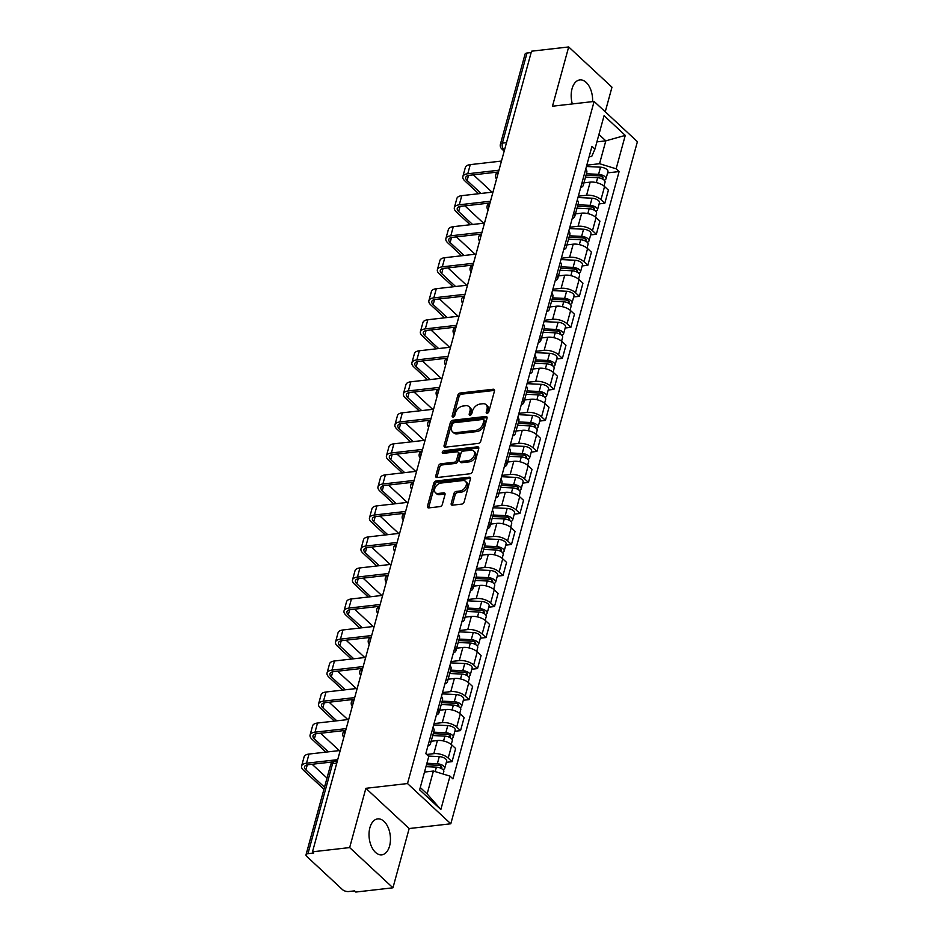 <?xml version="1.0" encoding="UTF-8"?>
<svg xmlns="http://www.w3.org/2000/svg" width="939" height="939" viewBox="0 0 939 939"><rect width="100%" height="100%" fill="white"/><g stroke="black" fill="none" stroke-linecap="round" stroke-linejoin="round"><path stroke-width="1.41" d="M487.165 413.242A1.596 1.068 -47.1 0 0 488.82 411.728L494.489 390.988A2.277 1.526 -47.1 0 0 494.207 389.532A2.277 1.526 -47.1 0 0 493.198 389.239L460.204 393.018A2.277 1.526 -47.1 0 0 457.833 395.178L452.164 415.918A1.596 1.068 -47.1 0 0 454.722 415.625L455.462 412.937A7.277 4.871 -47.1 0 1 463.033 406.024L465.779 405.707A7.277 4.871 -47.1 0 1 469.031 406.622A7.277 4.871 -47.1 0 1 469.946 411.282L469.207 413.97A1.596 1.068 -47.1 0 0 471.777 413.676L472.505 410.989A7.277 4.871 -47.1 0 1 480.075 404.075L482.834 403.758A7.277 4.871 -47.1 0 1 486.073 404.674A7.277 4.871 -47.1 0 1 486.989 409.334L486.249 412.021A1.596 1.068 -47.1 0 0 487.165 413.242M389.579 846.016A18.087 10.587 83.5 0 0 388.089 827.412A18.087 10.587 83.5 0 0 377.689 818.89A18.087 10.587 83.5 0 0 369.896 827.717A18.087 10.587 83.5 0 0 371.386 846.309A18.087 10.587 83.5 0 0 381.797 854.83A18.087 10.587 83.5 0 0 389.579 846.016M592.579 101.623A18.087 10.587 83.5 0 0 579.844 79.921A18.087 10.587 83.5 0 0 572.051 88.736A18.087 10.587 83.5 0 0 572.332 103.936M451.213 503.433A2.277 1.526 -47.1 0 0 451.495 504.889A2.277 1.526 -47.1 0 0 452.516 505.17L461.765 504.114A2.277 1.526 -47.1 0 0 464.136 501.954L470.439 478.925A2.277 1.526 -47.1 0 0 470.157 477.47A2.277 1.526 -47.1 0 0 469.136 477.176L436.142 480.956A2.277 1.526 -47.1 0 0 433.783 483.116L427.48 506.144A2.277 1.526 -47.1 0 0 427.761 507.6A2.277 1.526 -47.1 0 0 428.771 507.893L439.957 506.614A2.277 1.526 -47.1 0 0 442.328 504.454L445.016 494.595A2.277 1.526 -47.1 0 0 444.734 493.139A2.277 1.526 -47.1 0 0 443.724 492.846L438.173 493.48A6.092 4.073 -47.1 0 1 435.461 492.717A6.092 4.073 -47.1 0 1 435.438 487.095A6.092 4.073 -47.1 0 1 441.037 483.045L462.751 480.557A6.092 4.073 -47.1 0 1 465.474 481.32A6.092 4.073 -47.1 0 1 465.498 486.954A6.092 4.073 -47.1 0 1 459.899 491.003L456.272 491.414A2.277 1.526 -47.1 0 0 453.913 493.574L451.213 503.433L452.481 504.607A2.277 1.526 -47.1 0 0 452.398 505.182M407.514 783.549L365.87 788.314L349.66 847.577L312.499 851.814L531.521 51.199L568.682 46.95L552.472 106.213L594.117 101.447L407.514 783.549L450.802 823.785L637.405 141.683L594.117 101.447M478.374 443.408A2.277 1.526 -47.1 0 0 480.745 441.248L487.048 418.219A2.277 1.526 -47.1 0 0 486.754 416.763A2.277 1.526 -47.1 0 0 485.745 416.47L452.751 420.249A2.277 1.526 -47.1 0 0 450.391 422.409L444.088 445.438A2.277 1.526 -47.1 0 0 444.37 446.894A2.277 1.526 -47.1 0 0 445.379 447.187L478.374 443.408M478.737 448.572L472.434 471.601A2.277 1.526 -47.1 0 1 470.075 473.761L437.081 477.54A2.277 1.526 -47.1 0 1 436.06 477.247A2.277 1.526 -47.1 0 1 435.778 475.791L438.478 465.932A2.277 1.526 -47.1 0 1 440.849 463.772L454.23 462.246A2.277 1.526 -47.1 0 0 456.589 460.087L458.385 453.549A2.277 1.526 -47.1 0 0 458.091 452.082A2.277 1.526 -47.1 0 0 457.082 451.8L443.149 453.396A1.596 1.068 -47.1 0 1 443.901 450.661L477.446 446.823A2.277 1.526 -47.1 0 1 478.456 447.117A2.277 1.526 -47.1 0 1 478.737 448.572M349.66 847.577L392.948 887.801L355.799 892.05L354.531 890.876L348.745 891.534A4.636 2.124 -164.7 0 1 342.489 889.62L306.76 856.427A4.636 2.124 -164.7 0 1 306.02 854.772L330.669 764.686A4.636 2.124 15.3 0 1 332.617 763.571L307.969 853.657A4.636 2.124 -164.7 0 0 306.02 854.772M605.244 111.8L611.982 87.186L568.682 46.95M392.948 887.801L409.169 828.538L450.802 823.785M312.499 851.814L313.767 852.988L307.969 853.657M506.508 142.646L502.353 143.115A4.636 2.124 15.3 0 0 500.405 144.242L525.054 54.157A4.636 2.124 15.3 0 1 527.002 53.03L502.353 143.115A4.636 2.711 83.5 0 0 503.785 149.442L504.478 150.076M531.157 52.561L527.002 53.03M582.145 182.225A10.669 4.883 15.3 0 1 583.236 185.406L586.828 172.271A10.669 4.883 -164.7 0 0 585.736 169.102M578.318 196.204L586.582 195.253A10.669 4.883 15.3 0 1 600.972 199.667L604.563 186.544A10.669 4.883 -164.7 0 0 590.173 182.131L583.941 182.847M604.563 186.544L608.413 190.124L604.822 203.247L599.129 203.892M583.236 185.406A10.669 4.883 15.3 0 1 580.678 187.577M600.972 199.667L604.822 203.247M573.659 213.247A10.669 4.883 15.3 0 1 574.75 216.428L578.342 203.293A10.669 4.883 -164.7 0 0 577.25 200.124M590.643 234.914L596.335 234.269L599.927 221.146L596.077 217.566A10.669 4.883 -164.7 0 0 581.687 213.153L575.443 213.869M574.75 216.428A10.669 4.883 15.3 0 1 572.191 218.599M569.832 227.226L578.095 226.276A10.669 4.883 15.3 0 1 592.486 230.689L596.335 234.269M565.172 244.269A10.669 4.883 15.3 0 1 566.264 247.45L569.856 234.327A10.669 4.883 -164.7 0 0 568.764 231.147M582.145 265.948L587.849 265.291L591.441 252.168L587.591 248.589A10.669 4.883 -164.7 0 0 573.201 244.175L566.956 244.891M566.264 247.45A10.669 4.883 15.3 0 1 563.705 249.621M561.346 258.248L569.609 257.298A10.669 4.883 15.3 0 1 583.999 261.711L587.849 265.291M556.686 275.291A10.669 4.883 15.3 0 1 557.778 278.472L561.369 265.35A10.669 4.883 -164.7 0 0 560.278 262.169M573.659 296.97L579.363 296.313L582.955 283.191L579.105 279.611A10.669 4.883 -164.7 0 0 564.715 275.197L558.47 275.913M557.778 278.472A10.669 4.883 15.3 0 1 555.219 280.644M552.86 289.271L561.123 288.32A10.669 4.883 15.3 0 1 575.513 292.733L579.363 296.313M548.2 306.325A10.669 4.883 15.3 0 1 549.292 309.494L552.883 296.372A10.669 4.883 -164.7 0 0 551.792 293.191M565.172 327.993L570.877 327.335L574.468 314.213L570.619 310.633A10.669 4.883 -164.7 0 0 556.228 306.22L549.984 306.936M549.292 309.494A10.669 4.883 15.3 0 1 546.733 311.666M544.374 320.293L552.637 319.342A10.669 4.883 15.3 0 1 567.027 323.755L570.877 327.335M539.714 337.347A10.669 4.883 15.3 0 1 540.805 340.517L544.397 327.394A10.669 4.883 -164.7 0 0 543.305 324.213M556.686 359.015L562.391 358.358L565.982 345.235L562.132 341.655A10.669 4.883 -164.7 0 0 547.73 337.242L541.498 337.958M540.805 340.517A10.669 4.883 15.3 0 1 538.247 342.688M535.887 351.315L544.151 350.364A10.669 4.883 15.3 0 1 558.541 354.778L562.391 358.358M531.228 368.37A10.669 4.883 15.3 0 1 532.319 371.539L535.911 358.416A10.669 4.883 -164.7 0 0 534.819 355.235M548.2 390.037L553.904 389.38L557.496 376.257L553.646 372.677A10.669 4.883 -164.7 0 0 539.244 368.264L533.012 368.98M532.319 371.539A10.669 4.883 15.3 0 1 529.76 373.71M527.401 382.337L535.664 381.387A10.669 4.883 15.3 0 1 550.054 385.8L553.904 389.38M522.741 399.392A10.669 4.883 15.3 0 1 523.833 402.561L527.413 389.439A10.669 4.883 -164.7 0 0 526.333 386.258M539.714 421.059L545.418 420.402L549.01 407.28L545.16 403.7A10.669 4.883 -164.7 0 0 530.758 399.286L524.525 400.002M523.833 402.561A10.669 4.883 15.3 0 1 521.274 404.732M518.915 413.36L527.166 412.409A10.669 4.883 15.3 0 1 541.568 416.822L545.418 420.402M514.255 430.414A10.669 4.883 15.3 0 1 515.335 433.583L518.927 420.461A10.669 4.883 -164.7 0 0 517.847 417.28M531.228 452.082L536.932 451.424L540.524 438.302L536.674 434.722A10.669 4.883 -164.7 0 0 522.272 430.308L516.039 431.024M515.335 433.583A10.669 4.883 15.3 0 1 512.788 435.755M510.429 444.382L518.68 443.431A10.669 4.883 15.3 0 1 533.082 447.844L536.932 451.424M505.769 461.436A10.669 4.883 15.3 0 1 506.849 464.605L510.44 451.483A10.669 4.883 -164.7 0 0 509.361 448.302M522.741 483.104L528.446 482.446L532.037 469.324L528.188 465.744A10.669 4.883 -164.7 0 0 513.786 461.331L507.553 462.047M506.849 464.605A10.669 4.883 15.3 0 1 504.302 466.777M501.942 475.404L510.194 474.453A10.669 4.883 15.3 0 1 524.596 478.867L528.446 482.446M497.283 492.459A10.669 4.883 15.3 0 1 498.363 495.628L501.954 482.505A10.669 4.883 -164.7 0 0 500.863 479.324M514.255 514.126L519.96 513.469L523.551 500.346L519.701 496.766A10.669 4.883 -164.7 0 0 505.299 492.353L499.067 493.069M498.363 495.628A10.669 4.883 15.3 0 1 495.815 497.799M493.456 506.426L501.708 505.475A10.669 4.883 15.3 0 1 516.11 509.889L519.96 513.469M488.796 523.481A10.669 4.883 15.3 0 1 489.876 526.65L493.468 513.527A10.669 4.883 -164.7 0 0 492.376 510.358M505.769 545.148L511.473 544.491L515.065 531.368L511.215 527.788A10.669 4.883 -164.7 0 0 496.813 523.375L490.581 524.091M489.876 526.65A10.669 4.883 15.3 0 1 487.329 528.821M484.97 537.448L493.221 536.498A10.669 4.883 15.3 0 1 507.623 540.911L511.473 544.491M480.298 554.503A10.669 4.883 15.3 0 1 481.39 557.672L484.982 544.55A10.669 4.883 -164.7 0 0 483.89 541.38M497.283 576.17L502.987 575.513L506.579 562.391L502.729 558.811A10.669 4.883 -164.7 0 0 488.327 554.397L482.094 555.113M481.39 557.672A10.669 4.883 15.3 0 1 478.843 559.844M476.484 568.471L484.735 567.52A10.669 4.883 15.3 0 1 499.137 571.933L502.987 575.513M471.812 585.525A10.669 4.883 15.3 0 1 472.904 588.694L476.496 575.572A10.669 4.883 -164.7 0 0 475.404 572.403M488.796 607.193L494.501 606.535L498.093 593.413L494.243 589.833A10.669 4.883 -164.7 0 0 479.841 585.42L473.608 586.136M472.904 588.694A10.669 4.883 15.3 0 1 470.357 590.866M467.998 599.493L476.249 598.554A10.669 4.883 15.3 0 1 490.651 602.967L494.501 606.535M463.326 616.547A10.669 4.883 15.3 0 1 464.418 619.717L468.009 606.594A10.669 4.883 -164.7 0 0 466.918 603.425M480.31 638.215L486.015 637.558L489.595 624.435L485.756 620.855A10.669 4.883 -164.7 0 0 471.355 616.442L465.122 617.158M464.418 619.717A10.669 4.883 15.3 0 1 461.871 621.888M459.511 630.515L467.763 629.576A10.669 4.883 15.3 0 1 482.165 633.989L486.015 637.558M454.84 647.57A10.669 4.883 15.3 0 1 455.931 650.739L459.523 637.616A10.669 4.883 -164.7 0 0 458.432 634.447M471.824 669.237L477.528 668.58L481.108 655.457L477.258 651.877A10.669 4.883 -164.7 0 0 462.868 647.464L456.636 648.18M455.931 650.739A10.669 4.883 15.3 0 1 453.384 652.91M451.025 661.537L459.277 660.598A10.669 4.883 15.3 0 1 473.679 665.012L477.528 668.58M446.354 678.592A10.669 4.883 15.3 0 1 447.445 681.761L451.037 668.638A10.669 4.883 -164.7 0 0 449.945 665.469M463.338 700.259L469.031 699.602L472.622 686.479L468.772 682.899A10.669 4.883 -164.7 0 0 454.382 678.486L448.149 679.202M447.445 681.761A10.669 4.883 15.3 0 1 444.898 683.932M442.539 692.559L450.79 691.62A10.669 4.883 15.3 0 1 465.181 696.034L469.031 699.602M437.867 709.614A10.669 4.883 15.3 0 1 438.959 712.783L442.551 699.661A10.669 4.883 -164.7 0 0 441.459 696.492M454.852 731.281L460.544 730.624L464.136 717.502L460.286 713.922A10.669 4.883 -164.7 0 0 445.896 709.508L439.663 710.224M438.959 712.783A10.669 4.883 15.3 0 1 436.412 714.966M434.053 723.582L442.304 722.643A10.669 4.883 15.3 0 1 456.694 727.056L460.544 730.624M429.381 740.636A10.669 4.883 15.3 0 1 430.473 743.805L434.064 730.683A10.669 4.883 -164.7 0 0 432.973 727.514M446.365 762.304L452.058 761.646L455.65 748.524L451.8 744.944A10.669 4.883 -164.7 0 0 437.41 740.531L431.177 741.247M430.473 743.805A10.669 4.883 15.3 0 1 427.926 745.989M426.682 754.475L433.818 753.665A10.669 4.883 15.3 0 1 448.208 758.078L452.058 761.646M420.273 787.528L427.151 793.913L433.407 771.048L449.992 776.13L440.849 809.535L419.639 789.84L428.783 756.423L425.813 753.665L591.957 146.343L594.927 149.101L591.723 156.449L589.117 156.743M586.816 165.17L599.552 163.715L605.808 140.85L598.929 134.465M596.911 141.871L605.808 140.85L625.268 135.392L616.137 168.809L599.552 163.715M594.927 149.101L604.07 115.697L625.268 135.392M449.992 776.13L452.95 778.889L619.106 171.567L616.137 168.809M365.87 788.314L409.169 828.538M433.407 771.048L424.51 772.058M607.615 172.87L619.106 171.567M427.151 793.913L440.849 809.535M487.529 413.148L488.245 410.507A7.277 4.871 -47.1 0 0 487.341 405.848L486.073 404.674M469.031 406.622L470.298 407.796A7.277 4.871 -47.1 0 1 471.202 412.456L470.486 415.097M494.571 390.413A2.277 1.526 -47.1 0 0 494.454 390.413L461.46 394.192A2.277 1.526 -47.1 0 0 459.101 396.352L453.431 417.045L452.164 415.918M487.118 417.632A2.277 1.526 -47.1 0 0 487.001 417.644L454.018 421.423A2.277 1.526 -47.1 0 0 451.647 423.583L445.344 446.612A2.277 1.526 -47.1 0 0 445.274 447.187M483.89 420.66A1.596 1.068 -47.1 0 0 482.975 419.44L454.018 422.75A1.596 1.068 -47.1 0 0 452.363 424.264L451.589 427.092A7.277 4.871 -47.1 0 0 452.492 431.752A7.277 4.871 -47.1 0 0 455.744 432.668L475.545 430.402A7.277 4.871 -47.1 0 0 483.116 423.489L483.89 420.66L485.146 421.834A1.596 1.068 -47.1 0 0 484.958 420.813L483.691 419.639M452.492 431.752L453.76 432.926A7.277 4.871 -47.1 0 0 457.011 433.841L455.744 432.668M485.146 421.834L484.383 424.663A7.277 4.871 -47.1 0 1 476.801 431.576L457.011 433.841M458.091 452.082L459.359 453.255A2.277 1.526 -47.1 0 1 459.641 454.711L457.856 461.26A2.277 1.526 -47.1 0 1 455.485 463.42L442.105 464.946A2.277 1.526 -47.1 0 0 439.745 467.106L437.046 476.965A2.277 1.526 -47.1 0 0 436.964 477.54M478.82 447.985A2.277 1.526 -47.1 0 0 478.702 447.997L445.156 451.835A1.596 1.068 -47.1 0 0 443.501 453.349M468.103 460.662A6.092 4.073 -47.1 0 0 473.702 456.6A6.092 4.073 -47.1 0 0 473.679 450.978A6.092 4.073 -47.1 0 0 470.967 450.215L463.314 451.084A2.277 1.526 -47.1 0 0 460.943 453.255L459.159 459.793A2.277 1.526 -47.1 0 0 459.441 461.249A2.277 1.526 -47.1 0 0 460.45 461.53L468.103 460.662L469.371 461.835A6.092 4.073 -47.1 0 0 474.97 457.774A6.092 4.073 -47.1 0 0 474.946 452.152L473.679 450.978M459.441 461.249L460.709 462.422A2.277 1.526 -47.1 0 0 461.718 462.704L460.45 461.53M469.371 461.835L461.718 462.704M465.474 481.32L466.73 482.493A6.092 4.073 -47.1 0 1 466.753 488.116A6.092 4.073 -47.1 0 1 461.155 492.177L457.539 492.588A2.277 1.526 -47.1 0 0 455.169 494.747L452.481 504.607M435.461 492.717L436.729 493.891A6.092 4.073 -47.1 0 0 439.44 494.653L438.173 493.48M445.098 494.008A2.277 1.526 -47.1 0 0 444.98 494.02L439.44 494.653M470.509 478.338A2.277 1.526 -47.1 0 0 470.404 478.35L437.41 482.13A2.277 1.526 -47.1 0 0 435.039 484.289L428.736 507.318A2.277 1.526 -47.1 0 0 428.665 507.893M585.502 177.131L597.65 177.717A5.798 2.653 15.3 0 1 605.056 182.213L604 186.063M586.018 175.229L599.516 175.886A2.782 1.268 15.3 0 1 603.073 178.046A2.782 1.268 15.3 0 1 601.899 178.715L601.899 178.739M586.417 173.75L598.577 174.337A5.798 2.653 15.3 0 1 605.984 178.833A5.798 2.653 15.3 0 1 604.117 180.147M586.452 166.496L600.526 167.177A5.798 2.653 15.3 0 1 607.944 171.673L605.984 178.833M602.404 176.872L601.969 178.774M481.061 193.446L467.129 180.499A8.697 3.979 15.3 0 1 465.756 177.401A8.697 3.979 15.3 0 1 469.406 175.3L497.787 172.048M501.473 161.062L470.263 164.63A11.714 5.352 -164.7 0 0 465.345 167.459L462.845 176.602A11.714 5.352 -164.7 0 0 464.711 180.769L478.644 193.716M498.973 170.205L467.763 173.774A11.714 5.352 -164.7 0 0 462.845 176.602M492.059 192.19L473.397 174.842M577.016 208.153L589.164 208.74A5.798 2.653 15.3 0 1 596.57 213.235L595.514 217.085M577.532 206.251L591.03 206.909A2.782 1.268 15.3 0 1 594.587 209.068A2.782 1.268 15.3 0 1 593.413 209.737L593.483 209.796M577.931 204.772L590.091 205.359A5.798 2.653 15.3 0 1 597.497 209.855A5.798 2.653 15.3 0 1 595.631 211.169M577.966 197.519L592.039 198.199A5.798 2.653 15.3 0 1 599.446 202.695L597.497 209.855M568.529 239.175L580.678 239.762A5.798 2.653 15.3 0 1 588.084 244.257L587.028 248.107M569.046 237.274L582.544 237.931A2.782 1.268 15.3 0 1 586.1 240.091A2.782 1.268 15.3 0 1 584.927 240.76L584.927 240.795M569.445 235.795L581.605 236.382A5.798 2.653 15.3 0 1 589.011 240.877A5.798 2.653 15.3 0 1 587.145 242.192M569.48 228.541L583.553 229.222A5.798 2.653 15.3 0 1 590.96 233.717L589.011 240.877M585.431 238.917L584.997 240.83M472.575 224.468L458.643 211.521A8.697 3.979 15.3 0 1 457.258 208.423A8.697 3.979 15.3 0 1 460.92 206.322L489.301 203.07M492.987 192.084L461.777 195.652A11.714 5.352 -164.7 0 0 456.859 198.481L454.359 207.625A11.714 5.352 -164.7 0 0 456.225 211.803L470.157 224.738M490.487 201.228L459.277 204.796A11.714 5.352 -164.7 0 0 454.359 207.625M483.573 223.212L464.911 205.864M464.089 255.49L450.157 242.544A8.697 3.979 15.3 0 1 448.772 239.445A8.697 3.979 15.3 0 1 452.434 237.344L480.815 234.093M484.501 223.106L453.291 226.675A11.714 5.352 -164.7 0 0 448.373 229.503L445.872 238.647A11.714 5.352 -164.7 0 0 447.739 242.825L461.659 255.772M481.989 232.25L450.79 235.818A11.714 5.352 -164.7 0 0 445.872 238.647M475.087 254.234L456.424 236.886M560.031 270.197L572.191 270.784A5.798 2.653 15.3 0 1 579.598 275.28L578.541 279.129M560.56 268.296L574.058 268.953A2.782 1.268 15.3 0 1 577.614 271.113A2.782 1.268 15.3 0 1 576.44 271.782L576.44 271.817M560.959 266.817L573.107 267.404A5.798 2.653 15.3 0 1 580.525 271.899A5.798 2.653 15.3 0 1 578.659 273.214M560.994 259.563L575.067 260.244A5.798 2.653 15.3 0 1 582.473 264.751L580.525 271.899M576.945 269.939L576.511 271.852M551.545 301.219L563.705 301.806A5.798 2.653 15.3 0 1 571.112 306.302L570.055 310.152M552.073 299.318L565.571 299.975A2.782 1.268 15.3 0 1 569.128 302.135A2.782 1.268 15.3 0 1 567.954 302.804L567.942 302.839M552.472 297.839L564.621 298.426A5.798 2.653 15.3 0 1 572.027 302.921A5.798 2.653 15.3 0 1 570.173 304.236M552.496 290.585L566.581 291.266A5.798 2.653 15.3 0 1 573.987 295.773L572.027 302.921M568.459 300.961L568.025 302.874M543.059 332.242L555.219 332.829A5.798 2.653 15.3 0 1 562.625 337.336L561.569 341.174M543.587 330.34L557.085 330.998A2.782 1.268 15.3 0 1 560.642 333.157A2.782 1.268 15.3 0 1 559.468 333.826L559.456 333.861M543.986 328.861L556.134 329.448A5.798 2.653 15.3 0 1 563.541 333.944A5.798 2.653 15.3 0 1 561.686 335.258M544.01 321.619L558.095 322.288A5.798 2.653 15.3 0 1 565.501 326.795L563.541 333.944M559.973 331.983L559.538 333.897M455.603 286.512L441.67 273.566A8.697 3.979 15.3 0 1 440.285 270.467A8.697 3.979 15.3 0 1 443.947 268.366L472.329 265.127M476.014 254.129L444.804 257.697A11.714 5.352 -164.7 0 0 439.886 260.526L437.386 269.681A11.714 5.352 -164.7 0 0 439.252 273.848L453.173 286.794M473.502 263.272L442.304 266.84A11.714 5.352 -164.7 0 0 437.386 269.681M466.601 285.256L447.938 267.908M447.117 317.535L433.184 304.588A8.697 3.979 15.3 0 1 431.799 301.489A8.697 3.979 15.3 0 1 435.461 299.388L463.843 296.149M467.528 285.151L436.318 288.719A11.714 5.352 -164.7 0 0 431.4 291.548L428.9 300.703A11.714 5.352 -164.7 0 0 430.755 304.87L444.687 317.816M465.016 294.294L433.818 297.863A11.714 5.352 -164.7 0 0 428.9 300.703M458.115 316.279L439.452 298.931M438.63 348.557L424.698 335.61A8.697 3.979 15.3 0 1 423.313 332.512A8.697 3.979 15.3 0 1 426.975 330.411L455.356 327.171M459.042 316.173L427.832 319.741A11.714 5.352 -164.7 0 0 422.914 322.57L420.414 331.725A11.714 5.352 -164.7 0 0 422.268 335.892L436.201 348.839M456.53 325.317L425.332 328.885A11.714 5.352 -164.7 0 0 420.414 331.725M449.628 347.301L430.966 329.953M534.573 363.264L546.733 363.851A5.798 2.653 15.3 0 1 554.139 368.358L553.083 372.196M535.101 361.362L548.599 362.02A2.782 1.268 15.3 0 1 552.155 364.179A2.782 1.268 15.3 0 1 550.982 364.848L551.052 364.919M535.5 359.883L547.648 360.47A5.798 2.653 15.3 0 1 555.055 364.978A5.798 2.653 15.3 0 1 553.2 366.28M535.523 352.641L549.608 353.31A5.798 2.653 15.3 0 1 557.015 357.818L555.055 364.978M430.144 379.579L416.212 366.633A8.697 3.979 15.3 0 1 414.827 363.534A8.697 3.979 15.3 0 1 418.477 361.433L446.87 358.193M450.544 347.195L419.346 350.763A11.714 5.352 -164.7 0 0 414.428 353.592L411.928 362.747A11.714 5.352 -164.7 0 0 413.782 366.914L427.714 379.861M448.044 356.339L416.846 359.907A11.714 5.352 -164.7 0 0 411.928 362.747M441.142 378.323L422.48 360.975M526.086 394.286L538.235 394.873A5.798 2.653 15.3 0 1 545.653 399.38L544.597 403.218M526.615 392.385L540.113 393.042A2.782 1.268 15.3 0 1 543.669 395.202A2.782 1.268 15.3 0 1 542.496 395.871L542.484 395.906M527.014 390.906L539.162 391.493A5.798 2.653 15.3 0 1 546.568 396A5.798 2.653 15.3 0 1 544.714 397.303M527.037 383.664L541.122 384.333A5.798 2.653 15.3 0 1 548.529 388.84L546.568 396M543 394.028L542.566 395.941M421.658 410.601L407.726 397.655A8.697 3.979 15.3 0 1 406.341 394.556A8.697 3.979 15.3 0 1 409.991 392.455L438.384 389.216M442.058 378.217L410.859 381.786A11.714 5.352 -164.7 0 0 405.941 384.614L403.43 393.77A11.714 5.352 -164.7 0 0 405.296 397.936L419.228 410.883M439.558 387.361L408.359 390.929A11.714 5.352 -164.7 0 0 403.43 393.77M432.656 409.345L413.993 391.997M517.6 425.308L529.749 425.895A5.798 2.653 15.3 0 1 537.155 430.402L536.11 434.241M518.128 423.407L531.627 424.064A2.782 1.268 15.3 0 1 535.183 426.224A2.782 1.268 15.3 0 1 534.009 426.893L533.998 426.928M518.528 421.928L530.676 422.515A5.798 2.653 15.3 0 1 538.082 427.022A5.798 2.653 15.3 0 1 536.228 428.325M518.551 414.686L532.636 415.355A5.798 2.653 15.3 0 1 540.042 419.862L538.082 427.022M534.514 425.05L534.08 426.963M413.172 441.623L399.239 428.677A8.697 3.979 15.3 0 1 397.854 425.578A8.697 3.979 15.3 0 1 401.505 423.477L429.898 420.238M433.572 409.24L402.373 412.808A11.714 5.352 -164.7 0 0 397.455 415.637L394.943 424.792A11.714 5.352 -164.7 0 0 396.81 428.959L410.742 441.905M431.071 418.383L399.873 421.951A11.714 5.352 -164.7 0 0 394.943 424.792M424.17 440.368L405.495 423.019M509.114 456.342L521.262 456.917A5.798 2.653 15.3 0 1 528.669 461.425L527.624 465.263M509.631 454.441L523.14 455.086A2.782 1.268 15.3 0 1 526.697 457.246A2.782 1.268 15.3 0 1 525.523 457.915L525.511 457.95M510.041 452.95L522.19 453.537A5.798 2.653 15.3 0 1 529.596 458.044A5.798 2.653 15.3 0 1 527.741 459.347M510.065 445.708L524.15 446.377A5.798 2.653 15.3 0 1 531.556 450.884L529.596 458.044M526.028 456.072L525.594 457.986M404.686 472.646L390.753 459.699A8.697 3.979 15.3 0 1 389.368 456.6A8.697 3.979 15.3 0 1 393.018 454.499L421.411 451.26M425.085 440.262L393.887 443.83A11.714 5.352 -164.7 0 0 388.969 446.659L386.457 455.814A11.714 5.352 -164.7 0 0 388.323 459.981L402.256 472.927M422.585 449.405L391.387 452.974A11.714 5.352 -164.7 0 0 386.457 455.814M415.684 471.39L397.009 454.042M500.628 487.364L512.776 487.94A5.798 2.653 15.3 0 1 520.183 492.447L519.138 496.285M501.144 485.463L514.654 486.109A2.782 1.268 15.3 0 1 518.199 488.268A2.782 1.268 15.3 0 1 517.037 488.937L517.025 488.973M501.555 483.984L513.703 484.559A5.798 2.653 15.3 0 1 521.11 489.066A5.798 2.653 15.3 0 1 519.255 490.369M501.579 476.73L515.664 477.399A5.798 2.653 15.3 0 1 523.07 481.907L521.11 489.066M517.542 487.095L517.107 489.008M396.199 503.668L382.267 490.721A8.697 3.979 15.3 0 1 380.882 487.623A8.697 3.979 15.3 0 1 384.532 485.522L412.925 482.282M416.599 471.284L385.401 474.852A11.714 5.352 -164.7 0 0 380.483 477.681L377.971 486.836A11.714 5.352 -164.7 0 0 379.837 491.003L393.77 503.95M414.099 480.428L382.889 483.996A11.714 5.352 -164.7 0 0 377.971 486.836M407.197 502.412L388.523 485.064M492.142 518.387L504.29 518.962A5.798 2.653 15.3 0 1 511.696 523.469L510.652 527.307M492.658 516.485L506.156 517.131A2.782 1.268 15.3 0 1 509.713 519.29A2.782 1.268 15.3 0 1 508.551 519.96L508.621 520.03M493.069 515.006L505.217 515.581A5.798 2.653 15.3 0 1 512.624 520.089A5.798 2.653 15.3 0 1 510.769 521.391M493.092 507.753L507.177 508.422A5.798 2.653 15.3 0 1 514.584 512.929L512.624 520.089M387.713 534.69L373.781 521.744A8.697 3.979 15.3 0 1 372.396 518.657A8.697 3.979 15.3 0 1 376.046 516.544L404.439 513.304M408.113 502.306L376.915 505.875A11.714 5.352 -164.7 0 0 371.985 508.703L369.485 517.859A11.714 5.352 -164.7 0 0 371.351 522.025L385.283 534.972M405.613 511.45L374.403 515.018A11.714 5.352 -164.7 0 0 369.485 517.859M398.711 533.434L380.037 516.086M483.655 549.409L495.804 549.984A5.798 2.653 15.3 0 1 503.21 554.491L502.165 558.329M484.172 547.507L497.67 548.153A2.782 1.268 15.3 0 1 501.226 550.313A2.782 1.268 15.3 0 1 500.064 550.982L500.053 551.017M484.583 546.029L496.731 546.604A5.798 2.653 15.3 0 1 504.137 551.111A5.798 2.653 15.3 0 1 502.283 552.414M484.606 538.775L498.691 539.444A5.798 2.653 15.3 0 1 506.098 543.951L504.137 551.111M500.569 549.139L500.135 551.052M379.227 565.712L365.294 552.766A8.697 3.979 15.3 0 1 363.909 549.679A8.697 3.979 15.3 0 1 367.56 547.566L395.953 544.327M399.627 533.329L368.428 536.897A11.714 5.352 -164.7 0 0 363.499 539.725L360.999 548.881A11.714 5.352 -164.7 0 0 362.865 553.048L376.797 565.994M397.127 542.472L365.917 546.04A11.714 5.352 -164.7 0 0 360.999 548.881M390.213 564.456L371.551 547.108M475.169 580.431L487.318 581.006A5.798 2.653 15.3 0 1 494.724 585.513L493.679 589.352M475.686 578.53L489.184 579.175A2.782 1.268 15.3 0 1 492.74 581.335A2.782 1.268 15.3 0 1 491.578 582.004L491.567 582.039M476.096 577.051L488.245 577.626A5.798 2.653 15.3 0 1 495.651 582.133A5.798 2.653 15.3 0 1 493.797 583.436M476.12 569.797L490.205 570.478A5.798 2.653 15.3 0 1 497.611 574.973L495.651 582.133M492.083 580.161L491.649 582.074M370.741 596.735L356.808 583.788A8.697 3.979 15.3 0 1 355.423 580.701A8.697 3.979 15.3 0 1 359.074 578.588L387.467 575.349M391.14 564.351L359.942 567.919A11.714 5.352 -164.7 0 0 355.012 570.748L352.512 579.903A11.714 5.352 -164.7 0 0 354.379 584.07L368.311 597.016M388.64 573.494L357.43 577.062A11.714 5.352 -164.7 0 0 352.512 579.903M381.727 595.479L363.064 578.131M466.683 611.453L478.831 612.028A5.798 2.653 15.3 0 1 486.238 616.536L485.193 620.374M467.199 609.552L480.698 610.197A2.782 1.268 15.3 0 1 484.254 612.357A2.782 1.268 15.3 0 1 483.092 613.026L483.08 613.061M467.61 608.073L479.759 608.648A5.798 2.653 15.3 0 1 487.165 613.155A5.798 2.653 15.3 0 1 485.31 614.458M467.634 600.819L481.719 601.5A5.798 2.653 15.3 0 1 489.125 605.995L487.165 613.155M483.597 611.183L483.162 613.097M362.254 627.757L348.322 614.81A8.697 3.979 15.3 0 1 346.937 611.723A8.697 3.979 15.3 0 1 350.587 609.611L378.969 606.371M382.654 595.373L351.444 598.941A11.714 5.352 -164.7 0 0 346.526 601.77L344.026 610.925A11.714 5.352 -164.7 0 0 345.892 615.092L359.825 628.038M380.154 604.516L348.944 608.085A11.714 5.352 -164.7 0 0 344.026 610.925M373.241 626.501L354.578 609.153M458.197 642.476L470.345 643.062A5.798 2.653 15.3 0 1 477.751 647.558L476.707 651.396M458.713 640.574L472.211 641.22A2.782 1.268 15.3 0 1 475.768 643.379A2.782 1.268 15.3 0 1 474.606 644.048L474.594 644.084M459.124 639.095L471.272 639.682A5.798 2.653 15.3 0 1 478.679 644.177A5.798 2.653 15.3 0 1 476.824 645.48M459.148 631.841L473.233 632.522A5.798 2.653 15.3 0 1 480.639 637.018L478.679 644.177M475.111 642.206L474.676 644.119M353.768 658.779L339.836 645.832A8.697 3.979 15.3 0 1 338.451 642.746A8.697 3.979 15.3 0 1 342.101 640.633L370.482 637.393M374.168 626.395L342.958 629.963A11.714 5.352 -164.7 0 0 338.04 632.804L335.54 641.947A11.714 5.352 -164.7 0 0 337.406 646.114L351.339 659.061M371.668 635.55L340.458 639.107A11.714 5.352 -164.7 0 0 335.54 641.947M364.755 657.523L346.092 640.175M449.711 673.498L461.859 674.085A5.798 2.653 15.3 0 1 469.265 678.58L468.221 682.418M450.227 671.596L463.725 672.242A2.782 1.268 15.3 0 1 467.282 674.402A2.782 1.268 15.3 0 1 466.12 675.071L466.178 675.141M450.638 670.117L462.786 670.704A5.798 2.653 15.3 0 1 470.193 675.2A5.798 2.653 15.3 0 1 468.338 676.503M450.661 662.864L464.746 663.544A5.798 2.653 15.3 0 1 472.153 668.04L470.193 675.2M345.282 689.801L331.35 676.855A8.697 3.979 15.3 0 1 329.965 673.768A8.697 3.979 15.3 0 1 333.615 671.655L361.996 668.415M365.682 657.417L334.472 660.986A11.714 5.352 -164.7 0 0 329.554 663.826L327.054 672.97A11.714 5.352 -164.7 0 0 328.92 677.136L342.852 690.083M363.182 666.573L331.972 670.129A11.714 5.352 -164.7 0 0 327.054 672.97M356.268 688.545L337.606 671.209M441.224 704.52L453.373 705.107A5.798 2.653 15.3 0 1 460.779 709.602L459.723 713.44M441.741 702.618L455.239 703.264A2.782 1.268 15.3 0 1 458.795 705.424A2.782 1.268 15.3 0 1 457.622 706.093L457.622 706.128M442.152 701.14L454.3 701.726A5.798 2.653 15.3 0 1 461.706 706.222A5.798 2.653 15.3 0 1 459.852 707.525M442.175 693.886L456.26 694.567A5.798 2.653 15.3 0 1 463.666 699.062L461.706 706.222M458.138 704.25L457.692 706.163M336.796 720.823L322.863 707.877A8.697 3.979 15.3 0 1 321.478 704.79A8.697 3.979 15.3 0 1 325.129 702.677L353.51 699.438M357.196 688.44L325.986 692.008A11.714 5.352 -164.7 0 0 321.068 694.848L318.567 703.992A11.714 5.352 -164.7 0 0 320.434 708.159L334.366 721.105M354.696 697.595L323.486 701.163A11.714 5.352 -164.7 0 0 318.567 703.992M347.782 719.567L329.12 702.231M432.738 735.542L444.886 736.129A5.798 2.653 15.3 0 1 452.293 740.625L451.236 744.463M433.255 733.641L446.753 734.286A2.782 1.268 15.3 0 1 450.309 736.446A2.782 1.268 15.3 0 1 449.135 737.115L449.135 737.15M433.654 732.162L445.814 732.749A5.798 2.653 15.3 0 1 453.22 737.244A5.798 2.653 15.3 0 1 451.366 738.547M433.689 724.908L447.774 725.589A5.798 2.653 15.3 0 1 455.18 730.084L453.22 737.244M449.652 735.272L449.206 737.185M328.298 751.846L314.377 738.899A8.697 3.979 15.3 0 1 312.992 735.812A8.697 3.979 15.3 0 1 316.643 733.699L345.024 730.46M348.709 719.462L317.499 723.03A11.714 5.352 -164.7 0 0 312.581 725.87L310.081 735.014A11.714 5.352 -164.7 0 0 311.948 739.181L325.88 752.127M346.209 728.617L314.999 732.185A11.714 5.352 -164.7 0 0 310.081 735.014M339.296 750.59L320.633 733.253M425.989 766.647L436.4 767.151A5.798 2.653 15.3 0 1 443.807 771.647L443.149 774.029M426.506 764.745L438.267 765.308A2.782 1.268 15.3 0 1 441.823 767.468A2.782 1.268 15.3 0 1 440.649 768.149L440.72 768.208M426.916 763.266L437.328 763.771A5.798 2.653 15.3 0 1 444.734 768.266A5.798 2.653 15.3 0 1 442.868 769.569M428.419 756.083L439.288 756.611A5.798 2.653 15.3 0 1 446.694 761.106L444.734 768.266M324.507 787.222L305.891 769.921A8.697 3.979 15.3 0 1 304.506 766.834A8.697 3.979 15.3 0 1 308.156 764.722L332.805 761.905M340.223 750.484L309.013 754.052A11.714 5.352 -164.7 0 0 304.095 756.893L301.595 766.036A11.714 5.352 -164.7 0 0 303.461 770.203L323.955 789.253M337.723 759.639L306.513 763.207A11.714 5.352 -164.7 0 0 301.595 766.036M327.007 778.079L312.147 764.276M504.677 149.336L503.785 149.442A4.636 3.099 -47.1 0 1 501.719 148.855L504.184 151.144M456.694 727.056L460.286 713.922M465.181 696.034L468.772 682.899M473.679 665.012L477.258 651.877M482.165 633.989L485.756 620.855M490.651 602.967L494.243 589.833M499.137 571.933L502.729 558.811M507.623 540.911L511.215 527.788M516.11 509.889L519.701 496.766M524.596 478.867L528.188 465.744M533.082 447.844L536.674 434.722M541.568 416.822L545.16 403.7M550.054 385.8L553.646 372.677M558.541 354.778L562.132 341.655M567.027 323.755L570.619 310.633M575.513 292.733L579.105 279.611M583.999 261.711L587.591 248.589M592.486 230.689L596.077 217.566M448.208 758.078L451.8 744.944M433.818 753.665L437.41 740.531M442.304 722.643L445.896 709.508M450.79 691.62L454.382 678.486M459.277 660.598L462.868 647.464M467.763 629.576L471.355 616.442M476.249 598.554L479.841 585.42M484.735 567.52L488.327 554.397M493.221 536.498L496.813 523.375M501.708 505.475L505.299 492.353M510.194 474.453L513.786 461.331M518.68 443.431L522.272 430.308M527.166 412.409L530.758 399.286M535.664 381.387L539.244 368.264M544.151 350.364L547.73 337.242M552.637 319.342L556.228 306.22M561.123 288.32L564.715 275.197M569.609 257.298L573.201 244.175M578.095 226.276L581.687 213.153M586.582 195.253L590.173 182.131M498.456 172.06A4.636 2.711 83.5 0 0 497.388 175.969M489.97 203.082A4.636 2.711 83.5 0 0 488.902 206.991M481.484 234.104A4.636 2.711 83.5 0 0 480.416 238.013M472.998 265.127A4.636 2.711 83.5 0 0 471.93 269.035M464.512 296.149A4.636 2.711 83.5 0 0 463.443 300.057M456.025 327.183A4.636 2.711 83.5 0 0 454.957 331.08M447.539 358.205A4.636 2.711 83.5 0 0 446.471 362.102M439.053 389.227A4.636 2.711 83.5 0 0 437.985 393.124M430.567 420.249A4.636 2.711 83.5 0 0 429.499 424.146M422.081 451.272A4.636 2.711 83.5 0 0 421.012 455.169M413.594 482.294A4.636 2.711 83.5 0 0 412.526 486.191M405.108 513.316A4.636 2.711 83.5 0 0 404.04 517.213M396.622 544.338A4.636 2.711 83.5 0 0 395.554 548.235M388.136 575.361A4.636 2.711 83.5 0 0 387.068 579.257M379.649 606.383A4.636 2.711 83.5 0 0 378.581 610.28M371.151 637.405A4.636 2.711 83.5 0 0 370.095 641.302M362.665 668.427A4.636 2.711 83.5 0 0 361.609 672.324M354.179 699.449A4.636 2.711 83.5 0 0 353.111 703.346M345.693 730.472A4.636 2.711 83.5 0 0 344.625 734.368M336.772 763.09L332.617 763.571A4.636 2.711 83.5 0 1 334.613 761.306A4.636 4.636 0 0 0 330.669 764.686M488.245 410.507L486.989 409.334M470.439 415.108L469.207 413.97M471.202 412.456L469.946 411.282M459.101 396.352L457.833 395.178M461.46 394.192L460.204 393.018M494.454 390.413L493.198 389.239M487.482 413.16L486.249 412.021M445.344 446.612L444.088 445.438M451.647 423.583L450.391 422.409M454.018 421.423L452.751 420.249M487.001 417.644L485.745 416.47M476.801 431.576L475.545 430.402M484.383 424.663L483.116 423.489M437.046 476.965L435.778 475.791M439.745 467.106L438.478 465.932M442.105 464.946L440.849 463.772M455.485 463.42L454.23 462.246M457.856 461.26L456.589 460.087M459.641 454.711L458.385 453.549M445.156 451.835L443.901 450.661M478.702 447.997L477.446 446.823M455.169 494.747L453.913 493.574M457.539 492.588L456.272 491.414M461.155 492.177L459.899 491.003M444.98 494.02L443.724 492.846M428.736 507.318L427.48 506.144M435.039 484.289L433.783 483.116M437.41 482.13L436.142 480.956M470.404 478.35L469.136 477.176M597.65 177.717L596.312 182.577M600.526 167.177L598.577 174.337M467.763 173.774L470.263 164.63M467.129 180.499L468.514 175.44M589.164 208.74L587.826 213.599M593.918 207.895L593.413 209.737M592.039 198.199L590.091 205.359M580.678 239.762L579.34 244.621M583.553 229.222L581.605 236.382M459.277 204.796L461.777 195.652M458.643 211.521L460.028 206.463M450.79 235.818L453.291 226.675M450.157 242.544L451.542 237.485M572.191 270.784L570.853 275.643M575.067 260.244L573.107 267.404M563.705 301.806L562.367 306.666M566.581 291.266L564.621 298.426M555.219 332.829L553.881 337.688M558.095 322.288L556.134 329.448M442.304 266.84L444.804 257.697M441.67 273.566L443.055 268.507M433.818 297.863L436.318 288.719M433.184 304.588L434.569 299.529M425.332 328.885L427.832 319.741M424.698 335.61L426.083 330.551M546.733 363.851L545.395 368.722M551.486 363.006L550.982 364.848M549.608 353.31L547.648 360.47M416.846 359.907L419.346 350.763M416.212 366.633L417.597 361.574M538.235 394.873L536.908 399.744M541.122 384.333L539.162 391.493M408.359 390.929L410.859 381.786M407.726 397.655L409.111 392.596M529.749 425.895L528.422 430.766M532.636 415.355L530.676 422.515M399.873 421.951L402.373 412.808M399.239 428.677L400.624 423.63M521.262 456.917L519.936 461.788M524.15 446.377L522.19 453.537M391.387 452.974L393.887 443.83M390.753 459.699L392.138 454.652M512.776 487.94L511.45 492.811M515.664 477.399L513.703 484.559M382.889 483.996L385.401 474.852M382.267 490.721L383.652 485.674M504.29 518.962L502.964 523.833M509.055 518.117L508.551 519.96M507.177 508.422L505.217 515.581M374.403 515.018L376.915 505.875M373.781 521.744L375.166 516.696M495.804 549.984L494.477 554.855M498.691 539.444L496.731 546.604M365.917 546.04L368.428 536.897M365.294 552.766L366.68 547.719M487.318 581.006L485.991 585.877M490.205 570.478L488.245 577.626M357.43 577.062L359.942 567.919M356.808 583.788L358.193 578.741M478.831 612.028L477.505 616.9M481.719 601.5L479.759 608.648M348.944 608.085L351.444 598.941M348.322 614.81L349.707 609.763M470.345 643.062L469.019 647.922M473.233 632.522L471.272 639.682M340.458 639.107L342.958 629.963M339.836 645.832L341.221 640.785M461.859 674.085L460.533 678.944M466.624 673.228L466.12 675.071M464.746 663.544L462.786 670.704M331.972 670.129L334.472 660.986M331.35 676.855L332.723 671.808M453.373 705.107L452.046 709.966M456.26 694.567L454.3 701.726M323.486 701.163L325.986 692.008M322.863 707.877L324.237 702.83M444.886 736.129L443.56 740.988M447.774 725.589L445.814 732.749M314.999 732.185L317.499 723.03M314.377 738.899L315.75 733.852M436.4 767.151L435.18 771.588M441.154 766.294L440.649 768.149M439.288 756.611L437.328 763.771M306.513 763.207L309.013 754.052M305.891 769.921L307.264 764.874M498.562 171.696A4.636 4.636 0 0 0 496.555 179.02M490.076 202.718A4.636 4.636 0 0 0 488.069 210.043M481.59 233.741A4.636 4.636 0 0 0 479.583 241.065M473.103 264.763A4.636 4.636 0 0 0 471.096 272.087M464.617 295.785A4.636 4.636 0 0 0 462.61 303.109M456.131 326.807A4.636 4.636 0 0 0 454.124 334.131M447.645 357.829A4.636 4.636 0 0 0 445.638 365.154M439.159 388.852A4.636 4.636 0 0 0 437.151 396.176M430.661 419.874A4.636 4.636 0 0 0 428.665 427.198M422.174 450.896A4.636 4.636 0 0 0 420.179 458.22M413.688 481.918A4.636 4.636 0 0 0 411.693 489.242M405.202 512.94A4.636 4.636 0 0 0 403.207 520.265M396.716 543.963A4.636 4.636 0 0 0 394.72 551.287M388.23 574.985A4.636 4.636 0 0 0 386.222 582.309M379.743 606.007A4.636 4.636 0 0 0 377.736 613.331M371.257 637.029A4.636 4.636 0 0 0 369.25 644.354M362.771 668.052A4.636 4.636 0 0 0 360.764 675.376M354.285 699.074A4.636 4.636 0 0 0 352.278 706.398M345.798 730.096A4.636 4.636 0 0 0 343.791 737.42M337.347 761.001L334.613 761.306M500.405 144.242A4.636 4.636 0 0 0 501.719 148.855"/></g></svg>
